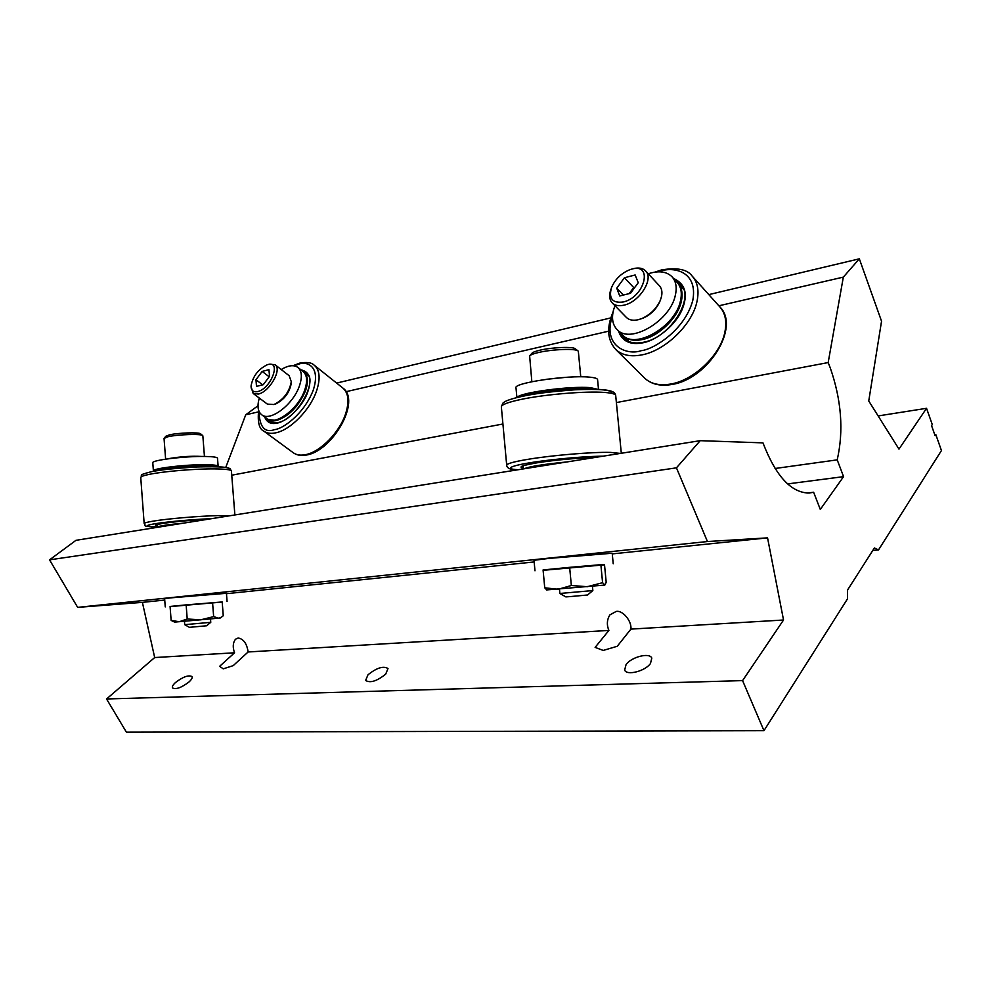 <?xml version="1.0" encoding="UTF-8"?>
<svg xmlns="http://www.w3.org/2000/svg" width="991" height="991" viewBox="0 0 991 991"><rect width="100%" height="100%" fill="white"/><g stroke="black" fill="none" stroke-linecap="round" stroke-linejoin="round"><path stroke-width="1.49" d="M608.908 630.425C606.591 624.949 606.913 619.784 609.849 614.915L616.142 611.459C622.546 609.923 631.924 621.072 630.908 629.112L617.257 646.268L603.209 650.443L595.12 647.383L608.908 630.425L248.134 651.967L233.219 665.63L223.248 668.851L219.643 666.324L234.557 652.784L154.683 657.553L142.394 602.367L77.657 607.372L49.55 559.853L75.973 540.318L700.203 440.673L762.971 442.866C775.792 476.163 791.202 492.899 809.213 493.047L813.623 492.254L806.947 493.084M234.557 652.784C232.551 647.296 232.86 642.775 235.486 639.232L238.174 638.006C243.563 638.96 246.883 643.617 248.134 651.967M626.089 664.503L624.652 670.052C626.572 675.899 645.091 671.266 650.455 663.536L651.805 658.135C649.799 652.276 631.54 656.86 626.089 664.503M367.983 674.797L365.617 680.47C370.3 683.257 377.001 681.127 385.722 674.091L388.001 668.516C383.344 665.729 376.667 667.823 367.983 674.797M175.543 682.477C172.954 684.843 171.951 686.664 172.508 687.915C175.927 689.686 181.44 687.692 189.046 681.932C191.585 679.591 192.576 677.794 192.006 676.58C188.612 674.797 183.124 676.754 175.543 682.477M616.39 402.569L828.179 362.57L830.223 367.772C841.47 400.067 843.799 430.763 837.209 459.861L775.036 468.495M828.179 362.57L843.329 277.121L859.333 258.824L881.544 321.208L868.748 400.983L898.973 449.109L926.548 408.304L932.271 424.557L931.565 425.635L935.083 435.606L935.789 434.516L941.45 450.558L878.497 549.931L874.384 547.961L847.59 589.942L847.429 598.96L763.962 730.689L742.581 680.606L106.557 698.977L154.683 657.553M742.581 680.606L783.534 620.007L630.908 629.112M926.548 408.304L878.137 415.935M502.92 423.999L231.758 475.209M225.787 467.356L245.731 414.808L258.019 405.728M763.962 730.689L126.414 732.176L106.557 698.977M878.497 549.931L872.798 550.451M783.534 620.007L767.554 537.865L707.45 541.532L676.444 467.839L49.55 559.853M676.444 467.839L700.203 440.673M707.45 541.532L77.657 607.372M767.554 537.865L612.265 553.895M534.161 561.947L226.468 593.696M164.741 600.063L142.394 602.367M935.789 434.516L934.748 434.665M859.333 258.824L708.813 294.612M610.828 317.9L336.63 383.071M843.329 277.121L718.871 305.798M608.623 331.192L346.045 391.693M258.366 411.897L245.731 414.808M837.209 459.861L843.576 476.646L820.3 509.424L813.623 492.254M843.576 476.646L787.585 483.918M170.093 606.603L222.195 602.057M227.075 601.5L226.431 593.312L170.824 597.858L164.63 598.651L165.249 606.901M212.57 602.602L213.647 616.625L218.652 618.198L221.427 617.195L223.26 615.745L222.195 601.958L186.147 604.882L187.212 618.991L200.628 619.846L213.647 616.625M172.756 621.233L171.133 620.391L179.272 621.729L187.212 618.991M186.147 604.882L170.08 606.455L171.133 620.391M221.427 617.195L220.2 618.037L174.651 622.1L172.248 620.998M543.118 570.32L604.522 564.82M613.218 563.78L612.203 553.238L548.791 558.416L534 560.299L534.979 570.791M600.868 564.684L602.59 582.696L604.832 585.049L606.195 582.312L604.51 564.709L600.868 564.684L569.639 567.347L571.349 585.495L587.279 586.709L602.59 582.696M546.908 590.054L544.74 587.812L558.181 589.273L571.349 585.495M569.639 567.347L543.08 569.949L544.74 587.812M604.783 585.074L546.611 589.918M157.532 525.924C153.741 525.441 155.29 524.635 162.177 523.508C170.353 522.071 192.638 520.002 206.5 519.482C189.318 520.325 174.577 521.662 162.239 523.508L156.206 524.796M216.273 466.662L205.93 465.981C188.872 466.117 173.512 467.405 159.848 469.821L155.339 470.985M217.351 466.699L216.719 466.154C215.592 463.565 176.163 465.188 160.815 468.545L154.274 471.159M157.742 527.262L157.619 527.125C158.56 526.01 167.281 524.673 183.793 523.112M523.421 468.173C517.723 467.071 522.207 465.287 536.899 462.822C550.984 460.394 580.268 457.644 594.414 457.569M596.198 389.327C592.048 386.106 554.452 387.952 533.059 392.523C525.503 394.084 520.857 395.582 519.135 397.007M589.955 389.265C576.787 388.286 548.878 390.603 532.167 394.096L525.205 395.719M524.066 468.793C529.491 466.476 543.824 464.184 567.075 461.93M300.942 369.829C310.431 371.984 312.388 380.21 306.801 394.517C301.549 407.412 286.275 421.745 277.059 423.107C270.964 424.47 266.852 422.426 264.696 417M272.599 422.872L267.397 418.982M303.556 371.91L303.853 372.133C307.966 375.626 308.511 381.857 305.501 390.813C298.687 406.421 288.988 416.331 276.402 420.556L267.917 419.391M673.508 278.409C685.648 284.058 688.398 294.686 681.783 310.319C675.317 325.382 656.376 340.458 643.109 342.762C630.338 345.302 622.1 341.35 618.421 330.907M626.659 339.207L627.427 340.83M677.596 282.893L677.832 283.141C681.87 287.576 683.022 293.72 681.3 301.574C677.844 317.888 658.916 336.259 642.379 339.541C634.129 341.226 627.749 339.975 623.24 335.763L622.658 335.169M683.072 287.972L681.474 287.117M153.394 470.886L152.787 462.797C151.053 460.208 185.317 456.033 205.199 456.467C213.053 456.603 217.165 457.198 217.512 458.226L217.512 458.276M153.642 471.27L153.407 470.948C151.673 468.495 185.949 464.383 205.831 464.692C213.697 464.791 217.797 465.336 218.144 466.303L217.958 466.711M516.893 397.54L516.001 387.853C512.904 382.997 567.88 374.846 589.434 377.137C594.612 377.596 597.325 378.426 597.573 379.59L597.573 379.677M517.191 397.465C518.974 392.709 570.382 385.734 590.438 387.667L598.217 389.401M259.295 398.048C257.016 406.062 257.821 411.649 261.723 414.783C270.109 421.993 293.15 404.601 299.369 386.044C302.416 377.075 301.896 370.845 297.808 367.351C293.745 364.614 288.22 365.345 281.209 369.532M266.852 418.598L267.087 418.772C275.498 425.994 298.514 408.688 304.671 390.169C307.693 381.213 307.148 374.982 303.048 371.489L298.031 367.537M614.928 305.711L613.491 310.096C611.447 318.47 612.661 324.986 617.158 329.631C629.867 344.496 670.325 321.084 675.367 295.145C677.113 287.279 675.973 281.134 671.948 276.7C666.435 271.398 658.532 270.432 648.25 273.776M622.063 334.574L622.422 334.946C635.181 349.835 675.54 326.609 680.507 300.707C682.229 292.853 681.077 286.709 677.039 282.274L672.27 277.059M168.259 458.783L169.548 458.486C180.944 456.566 191.684 455.885 201.792 456.455M164.246 438.072L165.918 436.201L169.325 434.888C177.847 432.794 199.563 432.101 200.64 433.847L202.647 435.532M202.845 435.854L202.697 435.582C201.545 433.649 177.377 434.454 167.9 436.758L164.048 438.456L165.621 459.155M206.574 625.779L189.38 627.34L184.71 624.664L210.761 622.336L210.501 618.954M529.875 355.682L531.845 353.353C532.601 352.338 535.289 351.285 539.922 350.195C552.173 347.271 573.516 346.478 575.387 348.857L577.902 350.851M578.348 351.532L578.05 350.975C576.006 348.349 552.222 349.241 538.596 352.486C533.455 353.676 530.47 354.84 529.64 355.967L531.845 381.721M592.829 590.562L587.589 594.984L570.085 596.594L565.836 596.892L559.865 593.473L592.853 590.562L592.432 586.238M546.115 379.33L566.257 377.311M267.372 404.117L273.95 404.526C283.513 399.707 289.298 392.102 291.292 381.721L289.174 375.738L275.151 364.812M267.805 364.589L267.26 364.75C258.23 369.185 252.816 376.283 251.045 386.056C251.119 390.553 253.3 392.399 257.598 391.581C271.051 388.844 281.717 360.253 267.805 364.589M269.292 364.18L275.015 364.713C282.435 369.098 269.453 392.015 258.304 394.059L253.163 393.427L251.045 386.44M262.169 371.414L255.975 379.739L256.496 386.379L263.284 384.694L269.54 376.295L268.945 369.668L262.169 371.414L269.168 376.791M291.243 383.071L291.23 383.505C289.434 392.845 284.244 399.67 275.634 404.006L274.792 404.266M262.689 384.842L255.975 379.739M626.25 317.306L626.461 317.516C629.198 320.093 633.076 320.836 638.117 319.746L641.784 318.569C649.985 314.903 656.067 309.043 660.018 300.991C662.756 294.438 662.545 289.347 659.362 285.718L645.698 271.026M631.626 269.143L630.115 269.589C621.345 273.12 615.114 279.189 611.422 287.811C608.585 298.638 612.5 303.37 623.19 301.995C644.819 297.399 653.441 262.516 631.626 269.143M632.431 268.908L633.323 268.66C638.613 267.347 642.676 268.065 645.5 270.816C654.283 278.521 639.591 302.057 623.983 305.154C618.929 306.293 615.039 305.6 612.327 303.035C609.341 299.827 608.87 295.268 610.914 289.36L610.939 289.273M624.417 277.753L616.749 288.183L619.709 295.962L630.487 293.286L638.241 282.732L635.144 274.978L624.417 277.753L633.695 287.526L629.223 293.596M660.117 300.756L659.486 302.342C655.931 309.564 650.48 314.828 643.109 318.123L641.127 318.817M623.364 295.058L616.749 288.183M634.946 287.204L633.695 287.526M230.407 515.667L218.07 515.617C199.092 516.026 167.231 518.739 152.973 521.167C147.052 522.158 144.116 522.975 144.178 523.62C147.04 525.948 139.768 526.357 157.606 526.915C140.524 526.952 147.634 524.871 155.327 523.706C161.57 522.567 186.073 519.705 211.789 518.64M231.423 471.072L231.423 470.998C230.965 469.697 225.304 469.003 214.428 468.892C195.45 468.706 163.651 471.357 149.48 474.317C143.571 475.531 140.66 476.609 140.747 477.563L144.166 523.57M227.806 469.623C231.869 467.269 221.811 466.365 197.63 466.934C173.821 468.396 158.424 470.007 151.437 471.728M518.367 469.697C500.158 468.904 517.042 464.717 530.135 462.747C541.098 460.79 576.39 456.517 603.185 456.157M518.194 469.734C510.811 469.945 506.983 468.433 506.698 465.225C506.711 463.689 513.71 461.732 527.707 459.366C551.714 455.315 592.507 451.884 610.406 452.404L620.391 453.42M615.708 395.595L615.696 395.483C615.399 394.009 611.707 392.993 604.621 392.448C586.672 390.937 545.991 394.257 522.133 399.2C508.234 402.098 501.31 404.675 501.359 406.929L506.686 465.138M523.273 466.526L522.195 466.154M611.868 393.402C612.76 389.921 600.385 388.732 574.743 389.81C550.996 391.606 534.062 393.675 523.954 396.016M293.076 452.614L293.423 452.862C296.495 454.993 300.434 455.612 305.228 454.72C319.858 452.33 339.479 432.572 345.574 413.904C349.501 401.578 348.559 392.919 342.725 387.939L314.457 365.394M293.98 365.815L298.725 364.131C306.863 361.021 321.109 366.075 313.218 390.243C303.63 414.932 282.039 429.153 274.68 429.586C264.721 433.166 259.493 427.071 259.01 411.327M299.778 363.115C306.876 361.888 311.657 362.57 314.147 365.146C319.845 370.027 320.626 378.686 316.488 391.148C310.084 409.989 290.19 430.193 275.609 432.856C270.828 433.847 266.926 433.29 263.916 431.196C259.196 429.103 257.437 422.166 258.651 410.373M302.85 371.328L306.318 372.864C318.867 379.553 296.792 419.837 277.53 422.661L269.279 421.584L266.653 418.45M644.187 377.695L644.72 378.215C651.013 384.037 659.808 385.945 671.093 383.963C694.171 380.061 720.494 354.865 724.867 332.146C727.022 321.431 725.288 312.958 719.701 306.727L692.585 276.563M660.712 271.076C673.1 266.616 698.271 271.026 692.783 300.434C684.608 330.672 653.156 349.575 641.165 350.69C627.662 355.633 601.735 346.701 612.587 315.373M661.654 269.911C677.249 267.347 687.407 269.403 692.139 276.068C697.664 282.237 699.274 290.735 696.97 301.561C692.251 324.54 665.419 350.467 642.205 354.828C630.846 357.057 622.051 355.298 615.82 349.55C607.31 340.161 606.381 327.699 613.033 312.14M675.825 280.949L680.569 284.318C695.447 296.966 670.387 337.708 643.543 342.242C635.082 343.927 628.678 342.688 624.293 338.526L620.812 333.323M140.747 477.489C143.323 474.503 136.547 475.643 151.14 471.753C164.89 468.966 192.638 466.55 211.913 466.6C229.652 466.86 229.528 468.656 230.036 468.706L231.423 470.998L234.879 514.948M157.619 527.088L157.42 524.45M501.347 406.805L502.908 403.102L504.915 401.64C508.11 399.893 514.366 398.023 523.669 396.028C543.625 391.94 575.04 388.943 594.414 389.29C614.903 389.736 614.99 393.055 615.696 395.483L621.307 453.271M521.823 466.253L521.489 466.612C521.204 466.018 526.37 464.754 536.961 462.822C556.669 459.836 575.808 458.077 594.352 457.569M523.496 468.879L523.198 465.77M342.725 387.939C361.467 400.587 332.617 451.19 306.343 455.042C301.276 455.996 296.966 455.278 293.423 452.862L263.916 431.196M299.691 363.14L292.964 365.716M308.721 375.961L304.076 372.306M719.701 306.727C740.896 326.943 707.884 379.07 672.158 384.421C660.675 386.478 651.521 384.409 644.72 378.215L615.82 349.55M661.567 269.924L654.828 272.141M683.753 289.607L678.154 283.5M629.012 341.585L623.24 335.763M217.512 458.226L218.144 466.303M597.573 379.59L598.514 389.413M261.723 414.783L267.087 418.772M617.158 329.631L622.422 334.946M184.462 621.283L184.71 624.664M206.574 625.792L210.749 622.336M202.845 435.817L204.443 456.455M559.469 589.162L559.865 593.473M578.348 351.471L580.763 376.803M253.163 393.427L267.508 404.217M291.23 383.505L291.292 381.721M275.634 404.006L273.95 404.526M612.327 303.035L626.461 317.516M659.486 302.342L660.018 300.991M643.109 318.123L641.784 318.569"/></g></svg>
